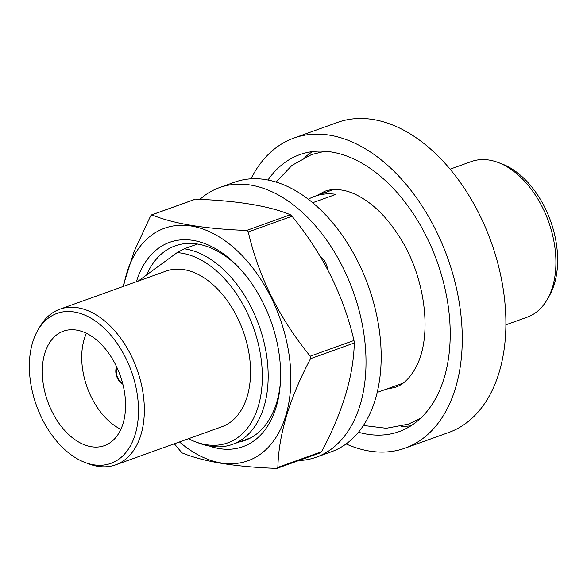 <?xml version="1.0" encoding="UTF-8"?>
<svg xmlns="http://www.w3.org/2000/svg" width="587" height="587" viewBox="0 0 587 587"><rect width="100%" height="100%" fill="white"/><g stroke="black" fill="none" stroke-linecap="round" stroke-linejoin="round"><path stroke-width="0.88" d="M116.93 367.491A10.419 6.596 -109.7 0 0 122.69 383.56M197.511 244.038L184.281 248.785A102.857 65.15 70.3 0 1 261.296 332.323A102.857 65.15 70.3 0 1 243.15 438.68A102.857 65.15 70.3 0 1 232.459 444.381A102.857 65.15 70.3 0 1 199.36 443.288L195.522 441.85A99.849 63.242 70.3 0 1 188.471 438.724M184.281 248.785L177.083 252.645A99.849 63.242 70.3 0 1 254.78 331.428A99.849 63.242 70.3 0 1 238.028 437.381A99.849 63.242 70.3 0 1 195.522 441.85M267.966 180.011A147.124 93.186 70.3 0 1 299.759 154.645A147.124 93.186 70.3 0 1 426.522 236.715A147.124 93.186 70.3 0 1 399.145 431.599A147.124 93.186 70.3 0 1 358.481 432.237M410.973 425.802A147.124 93.186 70.3 0 1 401.347 426.257M37.766 330.371L39.813 326.82A82.679 52.368 70.3 0 1 51.201 313.81A82.679 52.368 70.3 0 1 59.793 309.224A82.679 52.368 70.3 0 1 134.21 362.245A82.679 52.368 70.3 0 1 124.231 460.281A82.679 52.368 70.3 0 1 115.639 464.86A82.679 52.368 70.3 0 1 89.033 463.979L85.196 462.541A79.671 50.46 70.3 0 1 36.431 405.448A79.671 50.46 70.3 0 1 37.766 330.371A79.671 50.46 70.3 0 1 48.736 317.831A79.671 50.46 70.3 0 1 125.655 357.857A79.671 50.46 70.3 0 1 119.11 458.975A79.671 50.46 70.3 0 1 85.196 462.541M59.793 309.224L166.004 271.113A82.679 52.368 70.3 0 1 240.428 324.134A82.679 52.368 70.3 0 1 230.442 422.163A82.679 52.368 70.3 0 1 221.849 426.749L115.639 464.86M346.125 443.955A164.698 104.317 -109.7 0 0 405.081 448.145A164.698 104.317 -109.7 0 0 422.192 439.017A164.698 104.317 -109.7 0 0 442.077 243.722A164.698 104.317 -109.7 0 0 293.823 138.099A164.698 104.317 -109.7 0 0 276.712 147.227A164.698 104.317 -109.7 0 0 250.979 178.822M405.081 448.145L448.703 432.494A164.698 104.317 -109.7 0 0 465.814 423.366A164.698 104.317 -109.7 0 0 485.706 228.064A164.698 104.317 -109.7 0 0 337.444 122.448L293.823 138.099M505.921 324.816L527.207 317.171A82.679 52.368 -109.7 0 0 535.799 312.592A82.679 52.368 -109.7 0 0 547.187 299.575A82.679 52.368 -109.7 0 0 542.593 207.659A82.679 52.368 -109.7 0 0 497.967 162.416A82.679 52.368 -109.7 0 0 471.361 161.542L450.068 169.181M115.771 365.092A60.806 38.515 70.3 0 1 104.457 445.636A60.806 38.515 70.3 0 1 52.074 411.714A60.806 38.515 70.3 0 1 63.389 331.178A60.806 38.515 70.3 0 1 115.771 365.092M86.421 333.313A60.806 38.515 -109.7 0 0 91.521 397.56A60.806 38.515 -109.7 0 0 120.878 429.339M116.622 366.846A11.065 7.007 -109.7 0 0 117.576 378.49A11.065 7.007 -109.7 0 0 122.874 384.25M308.307 199.242A102.857 65.15 70.3 0 1 314.713 196.307A102.857 65.15 70.3 0 1 336.013 194.341L312.666 202.72M304.858 157.36A147.124 93.186 70.3 0 1 312.577 151.593M177.083 252.645L138.224 281.085M547.187 299.575L549.234 296.024A79.671 50.46 -109.7 0 0 550.569 220.954A79.671 50.46 -109.7 0 0 501.804 163.854L497.967 162.416M298.717 460.575A143.221 90.714 -109.7 0 0 316.268 457.192L331.442 451.748A143.221 90.714 -109.7 0 0 377.346 318.455A143.221 90.714 -109.7 0 0 278.487 182.843A143.221 90.714 -109.7 0 0 234.697 182.139L219.523 187.591A143.221 90.714 -109.7 0 0 199.888 199.375M316.268 457.192A143.221 90.714 -109.7 0 0 362.179 323.899A143.221 90.714 -109.7 0 0 263.321 188.288A143.221 90.714 -109.7 0 0 219.523 187.591M327.531 269.301A12.892 8.167 -109.7 0 0 320.282 256.468M136.397 281.738A108.551 68.752 70.3 0 1 158.314 248.352A108.551 68.752 70.3 0 1 238.161 266.799A108.551 68.752 70.3 0 1 280.285 384.199A108.551 68.752 70.3 0 1 254.2 440.668A108.551 68.752 70.3 0 1 209.596 446.105M238.806 442.106A103.341 65.458 -109.7 0 0 244.955 440.419A103.341 65.458 -109.7 0 0 255.69 434.688A103.341 65.458 -109.7 0 0 280.403 382.541M239.298 268.01A103.341 65.458 -109.7 0 0 175.146 245.872A103.341 65.458 -109.7 0 0 164.404 251.603A103.341 65.458 -109.7 0 0 146.633 274.929M123.622 286.324A123.519 78.232 70.3 0 1 151.703 235.093A123.519 78.232 70.3 0 1 270.959 297.147A123.519 78.232 70.3 0 1 260.804 453.92A123.519 78.232 70.3 0 1 179.468 441.96M122.947 286.566L133.931 251.926L150.624 215.891L151.989 214.893C173.238 223.713 204.775 228.901 246.599 230.442L248.272 231.938C258.669 276.895 279.317 318.315 310.222 356.192L310.538 358.686C289.494 398.47 278.605 434.703 277.878 467.391L277.49 468.147L276.514 468.389C234.873 466.878 203.337 461.69 181.904 452.834L174.332 443.801M151.292 215.033L194.759 199.433M320.267 452.687L321.632 451.689C342.676 411.905 353.565 375.665 354.291 342.984L353.976 340.489C343.461 295.298 322.813 253.877 292.033 216.236L290.352 214.739C269.095 205.912 237.559 200.732 195.742 199.191M277.49 468.147L276.514 468.389M277.878 467.391L321.632 451.689M310.222 356.192L353.976 340.489M310.538 358.686L354.291 342.984M248.272 231.938L292.033 216.236M246.599 230.442L290.352 214.739M232.459 444.381L250.766 437.814M377.221 392.439L402.953 383.201M314.713 196.307L333.475 189.579M386.29 389.181L395.058 387.42C403.717 384.72 411.149 377.03 417.379 364.351C432.575 332.345 424.467 274.958 399.241 236.495C390.12 222.18 380.075 210.916 369.106 202.706C360.462 196.366 352.354 192.345 344.782 190.65C337.063 188.955 330.371 189.183 324.699 191.34L316.811 195.559M324.75 151.255L311.506 154.579L291.952 165.395L276.095 182.065M363.448 425.48L386.283 428.268L408.251 424.181L420.586 418.333M151.549 214.893L195.053 199.279M277.203 468.294L320.707 452.687"/></g></svg>
